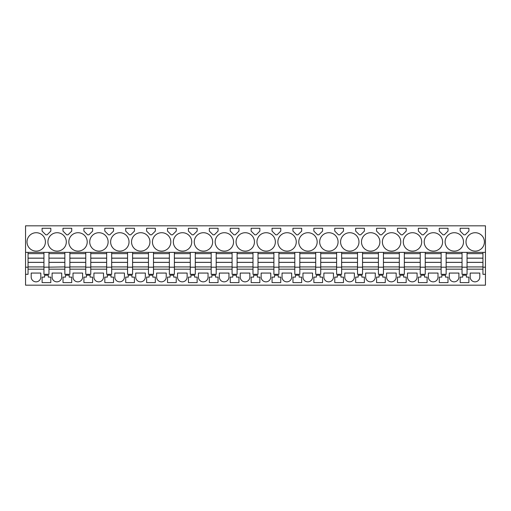 <?xml version="1.0" encoding="UTF-8"?>
<svg xmlns="http://www.w3.org/2000/svg" width="511" height="511" viewBox="0 0 511 511"><rect width="100%" height="100%" fill="white"/><g stroke="black" fill="none" stroke-linecap="round" stroke-linejoin="round"><path stroke-width="0.77" d="M28.06 252.364L25.55 252.364L25.55 225.817L485.45 225.817L485.45 252.364L28.06 252.364L28.06 253.616L43.946 253.616L43.946 267.208L64.852 266.914L64.852 274.311L69.866 274.311L69.866 267.208L64.852 267.208M28.06 253.616L28.06 267.208L25.55 267.208L25.55 252.364M482.94 252.364L482.94 267.208L485.45 267.208L485.45 285.183L25.55 285.183L25.55 267.208M28.06 267.208L28.06 274.311L25.55 274.311M48.96 252.364L48.96 253.616L64.852 253.616L64.852 266.914M43.946 252.364L43.946 253.616M43.946 267.208L43.946 274.311L48.96 274.311L48.96 267.208M64.852 269.169L48.96 269.169M64.852 252.364L64.852 253.616M69.866 252.364L69.866 253.616L85.752 253.616L85.752 274.311L90.773 274.311L90.773 267.208L85.752 267.208M69.866 253.616L69.866 267.208M85.752 269.169L69.866 269.169M85.752 252.364L85.752 253.616M90.773 252.364L90.773 253.616L106.658 253.616L106.658 274.311L111.679 274.311L111.679 267.208L106.658 267.208M90.773 253.616L90.773 267.208M106.658 269.169L90.773 269.169M106.658 252.364L106.658 253.616M111.679 252.364L111.679 253.616L127.565 253.616L127.565 274.311L132.579 274.311L132.579 267.208L127.565 267.208M111.679 253.616L111.679 267.208M127.565 269.169L111.679 269.169M127.565 252.364L127.565 253.616M132.579 252.364L132.579 253.616L148.471 253.616L148.471 274.311L153.485 274.311L153.485 267.208L148.471 267.208M132.579 253.616L132.579 267.208M148.471 269.169L132.579 269.169M148.471 252.364L148.471 253.616M153.485 252.364L153.485 253.616L169.371 253.616L169.371 274.311L174.392 274.311L174.392 267.208L169.371 267.208M153.485 253.616L153.485 267.208M169.371 269.169L153.485 269.169M169.371 252.364L169.371 253.616M174.392 252.364L174.392 253.616L190.277 253.616L190.277 274.311L195.298 274.311L195.298 267.208L190.277 267.208M174.392 253.616L174.392 267.208M190.277 269.169L174.392 269.169M190.277 252.364L190.277 253.616M195.298 252.364L195.298 253.616L211.184 253.616L211.184 274.311L216.198 274.311L216.198 267.208L211.184 267.208M195.298 253.616L195.298 267.208M211.184 269.169L195.298 269.169M211.184 252.364L211.184 253.616M216.198 252.364L216.198 253.616L232.09 253.616L232.09 274.311L237.104 274.311L237.104 267.208L232.09 267.208M216.198 253.616L216.198 267.208M232.09 269.169L216.198 269.169M232.09 252.364L232.09 253.616M237.104 252.364L237.104 253.616L252.99 253.616L252.99 274.311L258.01 274.311L258.01 267.208L252.99 267.208M237.104 253.616L237.104 267.208M252.99 269.169L237.104 269.169M252.99 252.364L252.99 253.616M258.01 252.364L258.01 253.616L273.896 253.616L273.896 274.311L278.91 274.311L278.91 267.208L273.896 267.208M258.01 253.616L258.01 267.208M273.896 269.169L258.01 269.169M273.896 252.364L273.896 253.616M278.91 252.364L278.91 253.616L294.802 253.616L294.802 274.311L299.816 274.311L299.816 267.208L294.802 267.208M278.91 253.616L278.91 267.208M294.802 269.169L278.91 269.169M294.802 252.364L294.802 253.616M299.816 252.364L299.816 253.616L315.702 253.616L315.702 274.311L320.723 274.311L320.723 267.208L315.702 267.208M299.816 253.616L299.816 267.208M315.702 269.169L299.816 269.169M315.702 252.364L315.702 253.616M320.723 252.364L320.723 253.616L336.608 253.616L336.608 274.311L341.629 274.311L341.629 267.208L336.608 267.208M320.723 253.616L320.723 267.208M336.608 269.169L320.723 269.169M336.608 252.364L336.608 253.616M341.629 252.364L341.629 253.616L357.515 253.616L357.515 274.311L362.529 274.311L362.529 267.208L357.515 267.208M341.629 253.616L341.629 267.208M357.515 269.169L341.629 269.169M357.515 252.364L357.515 253.616M362.529 252.364L362.529 253.616L378.421 253.616L378.421 274.311L383.435 274.311L383.435 267.208L378.421 267.208M362.529 253.616L362.529 267.208M378.421 269.169L362.529 269.169M378.421 252.364L378.421 253.616M383.435 252.364L383.435 253.616L399.321 253.616L399.321 274.311L404.342 274.311L404.342 267.208L399.321 267.208M383.435 253.616L383.435 267.208M399.321 269.169L383.435 269.169M399.321 252.364L399.321 253.616M404.342 252.364L404.342 253.616L420.227 253.616L420.227 274.311L425.248 274.311L425.248 267.208L420.227 267.208M404.342 253.616L404.342 267.208M420.227 269.169L404.342 269.169M420.227 252.364L420.227 253.616M425.248 252.364L425.248 253.616L441.134 253.616L441.134 274.311L446.148 274.311L446.148 267.208L441.134 267.208M425.248 253.616L425.248 267.208M441.134 269.169L425.248 269.169M441.134 252.364L441.134 253.616M446.148 252.364L446.148 253.616L462.04 253.616L462.04 274.311L467.054 274.311L467.054 267.208L462.04 267.208M446.148 253.616L446.148 267.208M462.04 269.169L446.148 269.169M462.04 252.364L462.04 253.616M467.054 252.364L467.054 253.616L482.94 253.616M467.054 253.616L467.054 267.208M482.94 269.169L467.054 269.169M485.45 274.311L482.94 274.311L482.94 267.208M485.45 267.208L485.45 252.364M45.409 241.914A9.198 9.198 0 0 0 36.211 232.716A9.198 9.198 0 0 0 27.013 241.914A9.198 9.198 0 0 0 36.211 251.112A9.198 9.198 0 0 0 45.409 241.914M50.825 228.264L42.087 228.264L42.087 231.106L45.805 234.824L47.108 234.824L50.825 231.106L50.825 228.264L46.456 228.264L49.676 228.264M445.107 241.914A9.198 9.198 0 0 0 454.305 251.112A9.198 9.198 0 0 0 463.503 241.914A9.198 9.198 0 0 0 454.305 232.716A9.198 9.198 0 0 0 445.107 241.914M277.869 241.914A9.198 9.198 0 0 0 287.067 251.112A9.198 9.198 0 0 0 296.265 241.914A9.198 9.198 0 0 0 287.067 232.716A9.198 9.198 0 0 0 277.869 241.914M361.488 241.914A9.198 9.198 0 0 0 370.686 251.112A9.198 9.198 0 0 0 379.884 241.914A9.198 9.198 0 0 0 370.686 232.716A9.198 9.198 0 0 0 361.488 241.914M272.037 231.106L275.755 234.824L277.058 234.824L280.775 231.106L280.775 228.264L272.037 228.264L272.037 231.106M259.869 228.264L251.131 228.264L251.131 231.106L254.848 234.824L256.152 234.824L259.869 231.106L259.869 228.264L251.131 228.264M238.963 228.264L230.225 228.264L230.225 231.106L233.942 234.824L235.245 234.824L238.963 231.106L238.963 228.264L230.225 228.264M233.553 241.914A9.198 9.198 0 0 0 224.355 232.716A9.198 9.198 0 0 0 215.157 241.914A9.198 9.198 0 0 0 224.355 251.112A9.198 9.198 0 0 0 233.553 241.914M296.655 234.824L297.958 234.824L301.675 231.106L301.675 228.264L292.944 228.264L292.944 231.106L296.655 234.824M317.561 234.824L318.864 234.824L322.582 231.106L322.582 228.264L313.843 228.264L313.843 231.106L317.561 234.824M358.978 241.914A9.198 9.198 0 0 0 349.78 232.716A9.198 9.198 0 0 0 340.582 241.914A9.198 9.198 0 0 0 349.78 251.112A9.198 9.198 0 0 0 358.978 241.914M355.656 231.106L359.374 234.824L360.677 234.824L364.394 231.106L364.394 228.264L355.656 228.264L355.656 231.106M343.488 228.264L334.75 228.264L334.75 231.106L338.467 234.824L339.77 234.824L343.488 231.106L343.488 228.264L339.119 228.264M317.171 241.914A9.198 9.198 0 0 0 307.973 232.716A9.198 9.198 0 0 0 298.775 241.914A9.198 9.198 0 0 0 307.973 251.112A9.198 9.198 0 0 0 317.171 241.914M236.056 241.914A9.198 9.198 0 0 0 245.254 251.112A9.198 9.198 0 0 0 254.452 241.914A9.198 9.198 0 0 0 245.254 232.716A9.198 9.198 0 0 0 236.056 241.914M209.325 231.106L213.042 234.824L214.345 234.824L218.056 231.106L218.056 228.264L209.325 228.264L209.325 231.106M89.725 241.914A9.198 9.198 0 0 0 98.923 251.112A9.198 9.198 0 0 0 108.121 241.914A9.198 9.198 0 0 0 98.923 232.716A9.198 9.198 0 0 0 89.725 241.914M110.632 241.914A9.198 9.198 0 0 0 119.83 251.112A9.198 9.198 0 0 0 129.028 241.914A9.198 9.198 0 0 0 119.83 232.716A9.198 9.198 0 0 0 110.632 241.914M68.825 241.914A9.198 9.198 0 0 0 78.023 251.112A9.198 9.198 0 0 0 87.221 241.914A9.198 9.198 0 0 0 78.023 232.716A9.198 9.198 0 0 0 68.825 241.914M104.8 228.264L109.169 228.264L104.8 228.264L104.8 231.106L108.517 234.824L109.82 234.824L113.538 231.106L113.538 228.264L109.169 228.264L113.538 228.264M92.632 228.264L83.893 228.264L83.893 231.106L87.611 234.824L88.914 234.824L92.632 231.106L92.632 228.264L83.893 228.264M71.725 228.264L62.994 228.264L62.994 231.106L66.705 234.824L68.008 234.824L71.725 231.106L71.725 228.264L62.994 228.264M66.315 241.914A9.198 9.198 0 0 0 57.117 232.716A9.198 9.198 0 0 0 47.919 241.914A9.198 9.198 0 0 0 57.117 251.112A9.198 9.198 0 0 0 66.315 241.914M125.706 228.264L125.706 231.106L129.424 234.824L130.727 234.824L134.444 231.106L134.444 228.264L125.706 228.264L134.444 228.264M150.323 234.824L151.626 234.824L155.344 231.106L155.344 228.264L146.606 228.264L146.606 231.106L150.323 234.824M191.74 241.914A9.198 9.198 0 0 0 182.542 232.716A9.198 9.198 0 0 0 173.344 241.914A9.198 9.198 0 0 0 182.542 251.112A9.198 9.198 0 0 0 191.74 241.914M188.418 228.264L192.788 228.264L188.418 228.264L188.418 231.106L192.136 234.824L193.439 234.824L197.157 231.106L197.157 228.264L192.788 228.264L197.157 228.264M176.25 228.264L167.512 228.264L167.512 231.106L171.23 234.824L172.533 234.824L176.25 231.106L176.25 228.264L167.512 228.264M149.934 241.914A9.198 9.198 0 0 0 140.736 232.716A9.198 9.198 0 0 0 131.538 241.914A9.198 9.198 0 0 0 140.736 251.112A9.198 9.198 0 0 0 149.934 241.914M170.834 241.914A9.198 9.198 0 0 0 161.636 232.716A9.198 9.198 0 0 0 152.438 241.914A9.198 9.198 0 0 0 161.636 251.112A9.198 9.198 0 0 0 170.834 241.914M338.071 241.914A9.198 9.198 0 0 0 328.873 232.716A9.198 9.198 0 0 0 319.675 241.914A9.198 9.198 0 0 0 328.873 251.112A9.198 9.198 0 0 0 338.071 241.914M380.273 234.824L381.576 234.824L385.294 231.106L385.294 228.264L376.556 228.264L376.556 231.106L380.273 234.824M402.483 234.824L406.2 231.106L406.2 228.264L397.462 228.264L397.462 231.106L401.18 234.824L402.483 234.824M442.596 241.914A9.198 9.198 0 0 0 433.398 232.716A9.198 9.198 0 0 0 424.2 241.914A9.198 9.198 0 0 0 433.398 251.112A9.198 9.198 0 0 0 442.596 241.914M439.275 231.106L442.992 234.824L444.295 234.824L448.006 231.106L448.006 228.264L439.275 228.264L439.275 231.106M418.368 228.264L418.368 231.106L422.086 234.824L423.389 234.824L427.107 231.106L427.107 228.264L418.368 228.264M400.784 241.914A9.198 9.198 0 0 0 391.586 232.716A9.198 9.198 0 0 0 382.388 241.914A9.198 9.198 0 0 0 391.586 251.112A9.198 9.198 0 0 0 400.784 241.914M403.294 241.914A9.198 9.198 0 0 0 412.492 251.112A9.198 9.198 0 0 0 421.69 241.914A9.198 9.198 0 0 0 412.492 232.716A9.198 9.198 0 0 0 403.294 241.914M463.892 234.824L465.195 234.824L468.913 231.106L468.913 228.264L460.175 228.264L460.175 231.106L463.892 234.824M194.25 241.914A9.198 9.198 0 0 0 203.448 251.112A9.198 9.198 0 0 0 212.646 241.914A9.198 9.198 0 0 0 203.448 232.716A9.198 9.198 0 0 0 194.25 241.914M484.402 241.914A9.198 9.198 0 0 0 475.204 232.716A9.198 9.198 0 0 0 466.006 241.914A9.198 9.198 0 0 0 475.204 251.112A9.198 9.198 0 0 0 484.402 241.914M256.963 241.914A9.198 9.198 0 0 0 266.161 251.112A9.198 9.198 0 0 0 275.359 241.914A9.198 9.198 0 0 0 266.161 232.716A9.198 9.198 0 0 0 256.963 241.914M43.946 269.169L28.06 269.169M40.81 277.032L40.81 273.059L31.197 273.059L31.197 277.032A4.81 4.81 0 0 0 36 281.842A4.81 4.81 0 0 0 40.81 277.032M460.2 282.602L468.894 282.602L468.894 277.109L466.383 277.109L466.383 275.225L462.704 275.225L462.704 277.109L460.2 277.109L460.2 282.602M46.456 275.225L44.617 275.225L44.617 277.109L42.106 277.109L42.106 282.602L50.8 282.602L50.8 277.109L48.296 277.109L48.296 275.225L46.456 275.225M211.854 277.109L211.854 275.225L215.533 275.225L215.533 277.109L218.037 277.109L218.037 282.602L209.344 282.602L209.344 277.109L211.854 277.109M360.025 275.225L358.185 275.225L358.185 277.109L355.675 277.109L355.675 282.602L364.369 282.602L364.369 277.109L361.865 277.109L361.865 275.225L360.025 275.225M251.15 277.109L253.66 277.109L253.66 275.225L257.34 275.225L257.34 277.109L259.85 277.109L259.85 282.602L251.15 282.602L251.15 277.109M238.944 277.109L238.944 282.602L230.25 282.602L230.25 277.109L232.754 277.109L232.754 275.225L236.433 275.225L236.433 277.109L238.944 277.109M166.235 273.059L156.621 273.059L156.621 277.032A4.81 4.81 0 0 0 161.431 281.842A4.81 4.81 0 0 0 166.235 277.032L166.235 273.059M150.975 282.602L155.325 282.602L155.325 277.109L152.815 277.109L152.815 275.225L149.135 275.225L149.135 277.109L146.631 277.109L146.631 282.602L150.975 282.602M125.725 277.109L125.725 282.602L134.419 282.602L134.419 277.109L131.915 277.109L131.915 275.225L128.235 275.225L128.235 277.109L125.725 277.109M124.429 277.032L124.429 273.059L114.815 273.059L114.815 277.032A4.81 4.81 0 0 0 119.619 281.842A4.81 4.81 0 0 0 124.429 277.032M104.819 282.602L113.519 282.602L113.519 277.109L111.008 277.109L111.008 275.225L107.329 275.225L107.329 277.109L104.819 277.109L104.819 282.602M61.716 273.059L52.096 273.059L52.096 277.032A4.81 4.81 0 0 0 56.906 281.842A4.81 4.81 0 0 0 61.716 277.032L61.716 273.059M65.517 277.109L65.517 275.225L69.196 275.225L69.196 277.109L71.706 277.109L71.706 282.602L63.013 282.602L63.013 277.109L65.517 277.109M82.622 273.059L73.003 273.059L73.003 277.032A4.81 4.81 0 0 0 77.813 281.842A4.81 4.81 0 0 0 82.622 277.032L82.622 273.059M90.102 277.109L92.612 277.109L92.612 282.602L83.913 282.602L83.913 277.109L86.423 277.109L86.423 275.225L90.102 275.225L90.102 277.109M135.715 277.032L135.715 273.059L145.335 273.059L145.335 277.032A4.81 4.81 0 0 1 140.525 281.842A4.81 4.81 0 0 1 135.715 277.032M190.948 277.109L190.948 275.225L194.627 275.225L194.627 277.109L197.137 277.109L197.137 282.602L188.438 282.602L188.438 277.109L190.948 277.109M187.141 273.059L177.528 273.059L177.528 277.032A4.81 4.81 0 0 0 182.331 281.842A4.81 4.81 0 0 0 187.141 277.032L187.141 273.059M167.531 282.602L176.231 282.602L176.231 277.109L173.721 277.109L173.721 275.225L170.042 275.225L170.042 277.109L167.531 277.109L167.531 282.602M272.056 277.109L274.567 277.109L274.567 275.225L278.246 275.225L278.246 277.109L280.75 277.109L280.75 282.602L272.056 282.602L272.056 277.109M422.738 275.225L420.898 275.225L420.898 277.109L418.388 277.109L418.388 282.602L427.087 282.602L427.087 277.109L424.577 277.109L424.577 275.225L422.738 275.225M407.478 277.032L407.478 273.059L417.091 273.059L417.091 277.032A4.81 4.81 0 0 1 412.281 281.842A4.81 4.81 0 0 1 407.478 277.032M240.24 277.032L240.24 273.059L249.853 273.059L249.853 277.032A4.81 4.81 0 0 1 245.05 281.842A4.81 4.81 0 0 1 240.24 277.032M93.909 277.032L93.909 273.059L103.522 273.059L103.522 277.032A4.81 4.81 0 0 1 98.719 281.842A4.81 4.81 0 0 1 93.909 277.032M282.046 277.032A4.81 4.81 0 0 0 286.856 281.842A4.81 4.81 0 0 0 291.666 277.032L291.666 273.059L282.046 273.059L282.046 277.032M339.119 282.602L343.469 282.602L343.469 277.109L340.958 277.109L340.958 275.225L337.279 275.225L337.279 277.109L334.769 277.109L334.769 282.602L339.119 282.602M323.859 277.032L323.859 273.059L333.472 273.059L333.472 277.032A4.81 4.81 0 0 1 328.669 281.842A4.81 4.81 0 0 1 323.859 277.032M354.378 277.032L354.378 273.059L344.765 273.059L344.765 277.032A4.81 4.81 0 0 0 349.569 281.842A4.81 4.81 0 0 0 354.378 277.032M302.953 277.032A4.81 4.81 0 0 0 307.763 281.842A4.81 4.81 0 0 0 312.572 277.032L312.572 273.059L302.953 273.059L302.953 277.032M270.76 277.032L270.76 273.059L261.147 273.059L261.147 277.032A4.81 4.81 0 0 0 265.95 281.842A4.81 4.81 0 0 0 270.76 277.032M379.085 277.109L379.085 275.225L382.765 275.225L382.765 277.109L385.275 277.109L385.275 282.602L376.581 282.602L376.581 277.109L379.085 277.109M322.562 277.109L322.562 282.602L313.863 282.602L313.863 277.109L316.373 277.109L316.373 275.225L320.052 275.225L320.052 277.109L322.562 277.109M292.963 277.109L295.467 277.109L295.467 275.225L299.146 275.225L299.146 277.109L301.656 277.109L301.656 282.602L292.963 282.602L292.963 277.109M375.285 273.059L365.665 273.059L365.665 277.032A4.81 4.81 0 0 0 370.475 281.842A4.81 4.81 0 0 0 375.285 277.032L375.285 273.059M428.378 277.032L428.378 273.059L437.997 273.059L437.997 277.032A4.81 4.81 0 0 1 433.187 281.842A4.81 4.81 0 0 1 428.378 277.032M449.284 277.032L449.284 273.059L458.904 273.059L458.904 277.032A4.81 4.81 0 0 1 454.094 281.842A4.81 4.81 0 0 1 449.284 277.032M439.294 282.602L447.987 282.602L447.987 277.109L445.483 277.109L445.483 275.225L441.804 275.225L441.804 277.109L439.294 277.109L439.294 282.602M396.185 273.059L386.572 273.059L386.572 277.032A4.81 4.81 0 0 0 391.381 281.842A4.81 4.81 0 0 0 396.185 277.032L396.185 273.059M399.992 277.109L399.992 275.225L403.671 275.225L403.671 277.109L406.181 277.109L406.181 282.602L397.481 282.602L397.481 277.109L399.992 277.109M479.803 277.032L479.803 273.059L470.19 273.059L470.19 277.032A4.81 4.81 0 0 0 475 281.842A4.81 4.81 0 0 0 479.803 277.032M219.334 277.032L219.334 273.059L228.954 273.059L228.954 277.032A4.81 4.81 0 0 1 224.144 281.842A4.81 4.81 0 0 1 219.334 277.032M208.047 277.032L208.047 273.059L198.428 273.059L198.428 277.032A4.81 4.81 0 0 0 203.237 281.842A4.81 4.81 0 0 0 208.047 277.032M46.456 228.264L42.087 228.264M280.775 228.264L273.187 228.264M301.675 228.264L294.087 228.264M322.582 228.264L318.212 228.264M218.056 228.264L210.475 228.264M155.344 228.264L146.606 228.264M460.175 228.264L460.175 231.106M28.06 266.914L43.946 266.914M28.06 258.132L43.946 258.132M28.06 262.399L43.946 262.399M48.96 253.616L48.96 258.132L64.852 258.132M48.96 258.132L64.852 258.183M64.852 262.399L48.96 262.399L48.96 258.183M48.96 262.399L48.96 266.914M69.866 266.914L85.752 266.914M69.866 258.132L85.752 258.132M69.866 262.399L85.752 262.399M90.773 266.914L106.658 266.914M90.773 258.132L106.658 258.132M90.773 262.399L106.658 262.399M111.679 266.914L127.565 266.914M111.679 258.132L127.565 258.132M111.679 262.399L127.565 262.399M132.579 266.914L148.471 266.914M132.579 258.132L148.471 258.132M132.579 262.399L148.471 262.399M153.485 266.914L169.371 266.914M153.485 258.132L169.371 258.132M153.485 262.399L169.371 262.399M174.392 266.914L190.277 266.914M174.392 258.132L190.277 258.132M174.392 262.399L190.277 262.399M195.298 266.914L211.184 266.914M195.298 258.132L211.184 258.132M195.298 262.399L211.184 262.399M216.198 266.914L232.09 266.914M216.198 258.132L232.09 258.132M216.198 262.399L232.09 262.399M237.104 266.914L252.99 266.914M237.104 258.132L252.99 258.132M237.104 262.399L252.99 262.399M258.01 266.914L273.896 266.914M258.01 258.132L273.896 258.132M258.01 262.399L273.896 262.399M278.91 266.914L294.802 266.914M278.91 258.132L294.802 258.132M278.91 262.399L294.802 262.399M299.816 266.914L315.702 266.914M299.816 258.132L315.702 258.132M299.816 262.399L315.702 262.399M320.723 266.914L336.608 266.914M320.723 258.132L336.608 258.132M320.723 262.399L336.608 262.399M341.629 266.914L357.515 266.914M341.629 258.132L357.515 258.132M341.629 262.399L357.515 262.399M362.529 266.914L378.421 266.914M362.529 258.132L378.421 258.132M362.529 262.399L378.421 262.399M383.435 266.914L399.321 266.914M383.435 258.132L399.321 258.132M383.435 262.399L399.321 262.399M404.342 266.914L420.227 266.914M404.342 258.132L420.227 258.132M404.342 262.399L420.227 262.399M425.248 266.914L441.134 266.914M425.248 258.132L441.134 258.132M425.248 262.399L441.134 262.399M446.148 266.914L462.04 266.914M446.148 258.132L462.04 258.132M446.148 262.399L462.04 262.399M467.054 266.914L482.94 266.914M467.054 258.132L482.94 258.132M467.054 262.399L482.94 262.399M28.06 258.183L43.946 258.183M28.06 262.347L43.946 262.347M48.96 262.347L64.852 262.347M69.866 258.183L85.752 258.183M69.866 262.347L85.752 262.347M90.773 258.183L106.658 258.183M90.773 262.347L106.658 262.347M111.679 258.183L127.565 258.183M111.679 262.347L127.565 262.347M132.579 258.183L148.471 258.183M132.579 262.347L148.471 262.347M153.485 258.183L169.371 258.183M153.485 262.347L169.371 262.347M174.392 258.183L190.277 258.183M174.392 262.347L190.277 262.347M195.298 258.183L211.184 258.183M195.298 262.347L211.184 262.347M216.198 258.183L232.09 258.183M216.198 262.347L232.09 262.347M237.104 258.183L252.99 258.183M237.104 262.347L252.99 262.347M258.01 258.183L273.896 258.183M258.01 262.347L273.896 262.347M278.91 258.183L294.802 258.183M278.91 262.347L294.802 262.347M299.816 258.183L315.702 258.183M299.816 262.347L315.702 262.347M320.723 258.183L336.608 258.183M320.723 262.347L336.608 262.347M341.629 258.183L357.515 258.183M341.629 262.347L357.515 262.347M362.529 258.183L378.421 258.183M362.529 262.347L378.421 262.347M383.435 258.183L399.321 258.183M383.435 262.347L399.321 262.347M404.342 258.183L420.227 258.183M404.342 262.347L420.227 262.347M425.248 258.183L441.134 258.183M425.248 262.347L441.134 262.347M446.148 258.183L462.04 258.183M446.148 262.347L462.04 262.347M467.054 258.183L482.94 258.183M467.054 262.347L482.94 262.347"/></g></svg>
